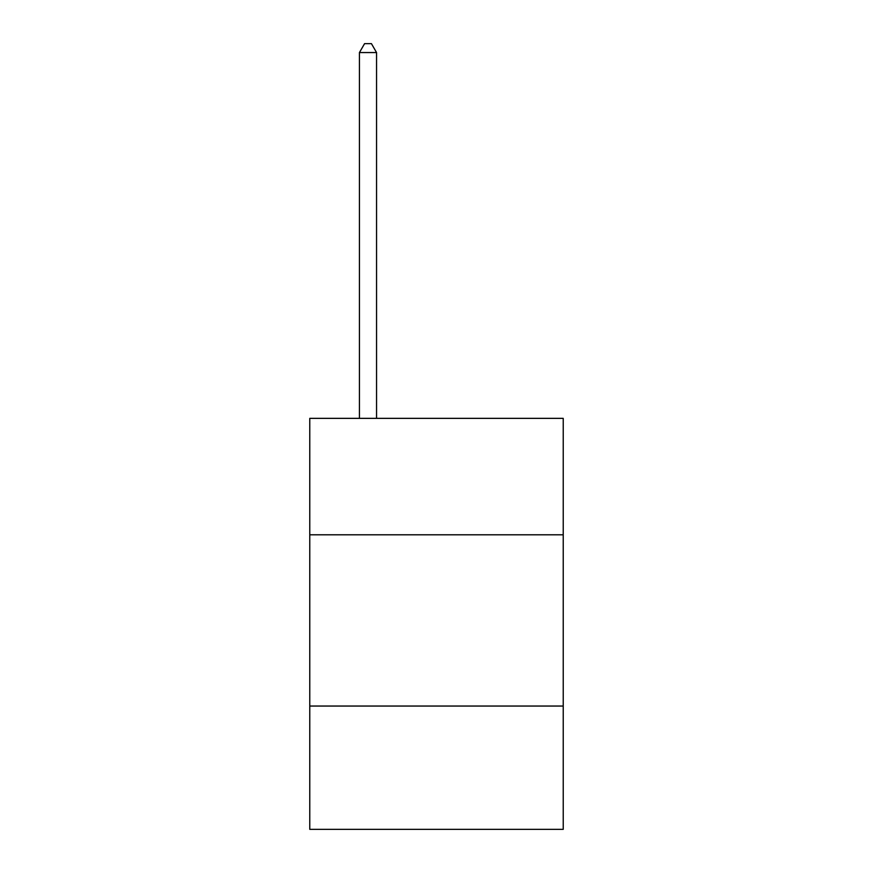 <?xml version="1.0" encoding="UTF-8"?>
<svg xmlns="http://www.w3.org/2000/svg" width="873" height="873" viewBox="0 0 873 873"><rect width="100%" height="100%" fill="white"/><g stroke="black" fill="none" stroke-linecap="round" stroke-linejoin="round"><path stroke-width="1.31" d="M563.227 534.8L563.227 418.353L309.773 418.353L309.773 534.8L563.227 534.8L563.227 829.35L309.773 829.35L309.773 534.8M563.227 706.05L309.773 706.05M376.558 418.353L376.558 52.555L359.436 52.555L359.436 418.353M359.436 52.555L364.576 43.65L371.429 43.65L376.558 52.555"/></g></svg>
